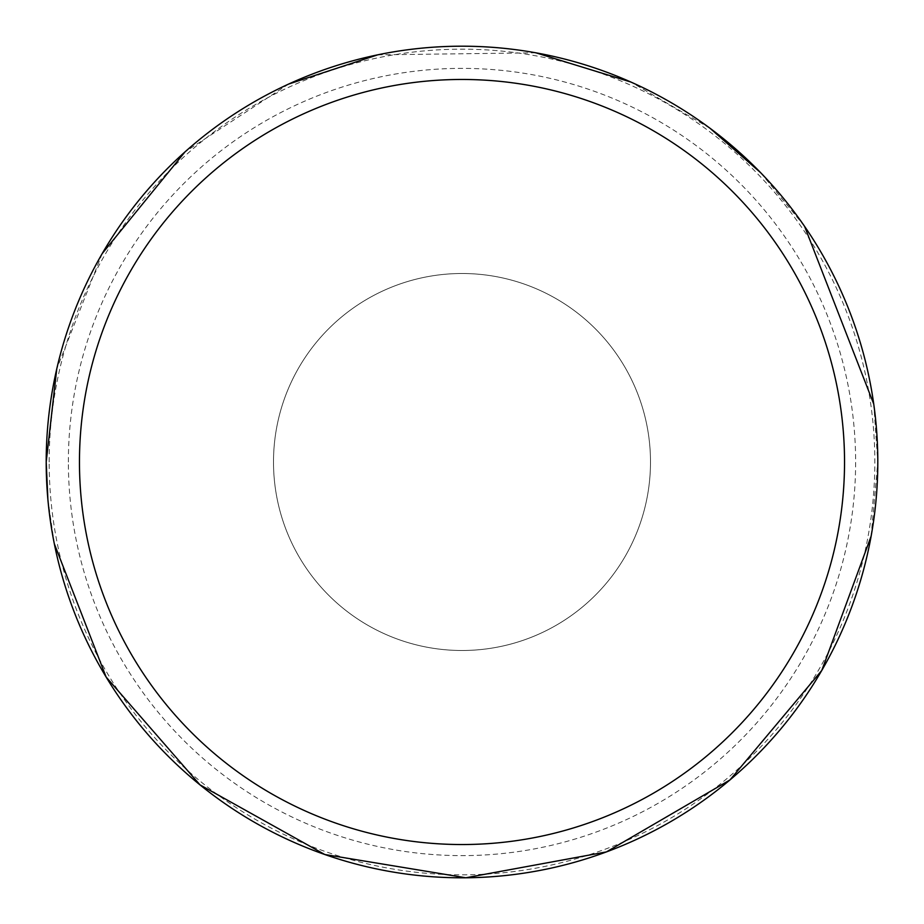 <?xml version="1.0" encoding="UTF-8"?>
<svg xmlns="http://www.w3.org/2000/svg" width="924" height="924" viewBox="0 0 924 924"><rect width="100%" height="100%" fill="white"/><g stroke="black" fill="none" stroke-linecap="round" stroke-linejoin="round"><path stroke-width="0.69" stroke-dasharray="4.62 3.46" d="M273.504 462A188.496 188.496 0 0 1 462 273.504A188.496 188.496 0 0 1 650.496 462A188.496 188.496 0 0 1 462 650.496A188.496 188.496 0 0 1 273.504 462A188.496 188.496 0 0 1 462 273.504A188.496 188.496 0 0 1 650.496 462A188.496 188.496 0 0 1 462 650.496A188.496 188.496 0 0 1 273.504 462M871.113 536.243L877.8 462A415.8 415.8 0 0 0 462 46.2A415.8 415.8 0 0 0 46.2 462A415.8 415.8 0 0 0 462 877.8A415.8 415.8 0 0 0 877.8 462L873.734 404.007M49.168 462A412.832 412.832 0 0 1 462 49.168A412.832 412.832 0 0 1 874.832 462A412.832 412.832 0 0 1 462 874.832A412.832 412.832 0 0 1 49.168 462M68.376 462A393.624 393.624 0 0 1 462 68.376A393.624 393.624 0 0 1 855.624 462A393.624 393.624 0 0 1 462 855.624A393.624 393.624 0 0 1 68.376 462M804.585 226.357L760.602 172.638M710.002 128.263L630.884 82.04M535.897 52.818L377.685 54.839M288.669 84.049L184.95 151.952M102.206 253.58L56.757 368.919M54.32 543.786L47.875 499.272"/><path stroke-width="1.39" d="M844.536 462A382.536 382.536 0 0 0 462 79.464A382.536 382.536 0 0 0 79.464 462A382.536 382.536 0 0 0 462 844.536A382.536 382.536 0 0 0 844.536 462M47.875 499.272L46.2 462A415.8 415.8 0 0 1 462 46.2A415.8 415.8 0 0 1 877.8 462A415.8 415.8 0 0 1 462 877.8A415.8 415.8 0 0 1 46.2 462L56.757 368.919M873.734 404.007L804.585 226.357M760.602 172.638L710.002 128.263M630.884 82.04L535.897 52.818M377.685 54.839L288.669 84.049M184.95 151.952L102.206 253.58M871.113 536.243L821.794 670.42L729.948 779.96L606.421 851.916L465.835 877.777L324.798 854.515L199.977 784.846L106.121 677.026L54.32 543.786"/></g></svg>
